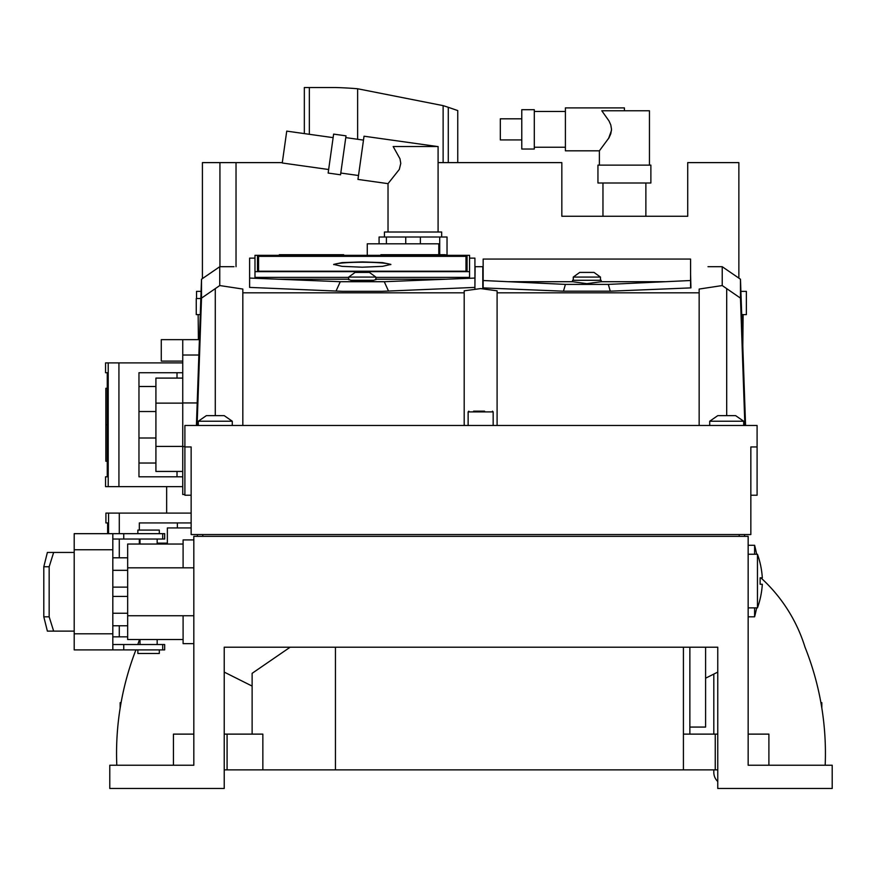 <?xml version="1.0" encoding="UTF-8"?>
<svg xmlns="http://www.w3.org/2000/svg" width="876" height="876" viewBox="0 0 876 876"><rect width="100%" height="100%" fill="white"/><g stroke="black" fill="none" stroke-linecap="round" stroke-linejoin="round"><path stroke-width="1.31" d="M602.962 216.273L602.962 183.007M645.875 183.007L645.875 216.273M438.088 162.618L561.834 162.618L561.834 216.273L687.715 216.273L687.715 162.618L738.862 162.618L738.862 278.119M744.885 425.484L740.472 298.114L722.229 285.554L699.158 289.058L699.158 292.814L497.097 292.814L497.097 290.821L480.65 288.576L464.192 290.821L464.192 292.814L242.827 292.814L242.827 289.058L219.756 285.554L219.756 266.709L233.991 266.698M722.229 285.554L722.229 266.709L740.472 279.225L745.575 425.484M707.994 266.698L722.229 266.709M690.573 274.21L690.934 287.886L610.265 291.182L608.327 284.393L565.403 284.393L563.465 291.182L610.265 291.182M474.923 286.824L475.11 266.698L482.796 266.698L482.796 287.886L563.465 291.182M254.982 258.124L249.616 258.124L249.616 287.405L342.604 291.325L381.936 291.325L474.923 287.405L474.923 288.708M699.158 425.484L699.158 292.814M497.097 292.814L497.097 425.484M464.192 425.484L464.192 292.814M242.827 292.814L242.827 425.484M219.756 285.554L201.513 298.114L201.513 279.225L219.756 266.709M201.513 298.114L197.1 425.484M196.41 425.484L201.513 279.225M740.472 298.114L740.472 279.225M191.143 495.225L184.891 495.225L184.891 425.484L757.094 425.484L757.094 495.225L750.841 495.225M198.294 421.225L206.342 415.651L224.223 415.651L232.271 421.225L198.294 421.225L198.294 425.484M709.713 421.225L717.762 415.651L735.643 415.651L743.691 421.225L709.713 421.225L709.713 425.484M473.587 411.173L484.57 411.173M184.891 446.946L191.143 446.946L191.143 534.557L750.841 534.557L750.841 446.946L757.094 446.946M202.772 534.557L202.772 536.353L739.213 536.353L739.213 534.557M705.596 647.211L705.596 727.069L689.861 727.069M739.213 536.353L748.159 536.353L748.159 765.23L832.2 765.23L832.2 788.477L717.762 788.477L717.762 647.211L224.223 647.211L224.223 788.477L109.785 788.477L109.785 765.23L193.826 765.23L193.826 536.353L202.772 536.353M768.898 765.23L768.898 734.121L748.159 734.121L748.159 616.813L754.597 616.813L754.597 607.878M754.597 554.234L754.597 545.288L748.159 545.288M748.159 607.878L757.455 607.878L757.455 554.234L748.159 554.234M193.826 615.74L183.095 615.74L183.095 643.641L193.826 643.641L193.826 734.121L173.437 734.121L173.437 765.23L152.698 765.23M760.861 577.832A155.928 155.928 0 0 1 805.022 647.211A286.102 286.102 0 0 1 825.181 765.23L803.588 765.23M820.9 702.651L821.83 702.651L821.83 708.104M120.154 708.104L120.154 702.651L121.085 702.651A286.102 286.102 0 0 1 135.911 649.893A286.102 286.102 0 0 0 116.804 765.23M137.817 644.528A155.928 155.928 0 0 1 139.558 639.524M717.762 734.121L683.422 734.121M224.223 734.121L262.855 734.121L262.855 769.884L224.223 769.884M689.861 647.211L689.861 734.121M715.254 734.121L715.254 769.884L683.422 769.884L683.422 647.211M335.453 647.211L335.453 769.884L262.855 769.884M683.422 769.884L335.453 769.884M252.124 734.121L252.124 673.326L290.142 647.211M227.081 769.884L227.081 734.121M717.762 769.884L715.254 769.884M157.165 539.036L157.165 544.04L140.007 544.04L140.007 539.036M183.095 544.04L127.666 544.04L127.666 639.524L183.095 639.524L127.666 639.524M157.165 644.528L157.165 639.524M140.007 639.524L140.007 644.528M112.818 587.128L127.666 587.128M127.666 596.436L112.818 596.436M127.666 625.76L112.818 625.76L127.666 625.76M127.666 557.804L112.818 557.804L127.666 557.804M193.826 539.923L183.095 539.923L183.095 567.823L127.666 567.823M193.826 643.641L183.095 643.641M112.84 539.036L112.818 533.67L112.818 539.036L123.757 539.036L123.757 533.67L74.197 533.67L74.197 631.125L47.381 631.125L43.8 616.813L43.8 566.75L47.381 552.438L74.197 552.438L47.381 552.438M162.706 539.036L162.706 533.67L164.677 533.67L164.677 539.036L123.757 539.036M53.655 552.438L49.165 566.75L49.165 616.813L53.655 631.125L74.197 631.125L74.197 649.893L164.677 649.893L164.677 644.528L123.757 644.528L123.757 649.893M53.655 631.125L47.381 631.125M112.818 533.67L112.818 549.756L74.197 549.756M123.757 644.528L112.818 644.528L112.818 649.893L112.818 549.756M74.197 533.67L84.928 533.67M91.542 533.67L104.058 533.67M162.706 533.67L123.757 533.67M159.312 533.67L159.312 530.09L137.861 530.09L137.861 533.67M112.84 644.528L112.84 649.893M104.058 649.893L91.542 649.893M84.928 649.893L74.197 649.893M137.861 649.893L137.861 653.474L159.312 653.474L159.312 649.893M762.317 577.832L760.138 577.832L762.317 577.832A85.837 85.837 0 0 0 757.455 554.234M760.138 577.832L760.138 584.27L762.317 584.27A85.837 85.837 0 0 1 757.455 607.878M756.634 607.878A128.75 128.75 0 0 1 754.597 616.813M754.597 545.288A128.75 128.75 0 0 1 756.634 554.234M705.596 678.199L717.762 672.1M744.578 534.557L744.578 536.353M197.407 534.557L197.407 536.353M224.223 672.1L252.124 686.083M483.147 287.897L483.147 280.517L565.403 284.393M608.327 284.393L690.573 280.517L690.573 259.055L483.147 259.055L483.147 280.517M664.873 281.711L601.166 281.711L586.865 283.649L572.565 281.711L508.857 281.711M572.565 281.711L572.565 280.287L601.166 280.287L600.454 280.287L600.454 277.068L573.276 277.068L573.276 280.287M573.276 277.068L579.715 272.414L594.016 272.414L600.454 277.068M690.573 280.517L690.573 287.897M388.517 291.084L384.268 281.711L340.282 281.711L336.023 291.084M384.268 281.711L474.923 278.064L474.923 287.405M474.923 278.064L474.923 258.124L469.558 258.124M375.859 278.634L376.581 279.214L373.713 280.287L362.27 281.021L350.827 280.287L347.969 279.214L348.681 278.634M249.616 278.064L340.282 281.711M350.827 280.287L373.713 280.287M348.681 277.385L254.982 277.385L254.982 255.321L469.558 255.321L469.558 277.385L375.859 277.385M367.274 255.321L367.274 243.802L438.799 243.802L438.799 254.719M279.302 255.321L279.302 254.719L279.302 255.321L279.302 254.719L343.677 254.719L343.677 255.321M380.863 255.321L380.863 254.719L445.238 254.719L445.238 255.321M439.708 254.719L439.708 237.013L447.034 237.013L447.034 254.894L445.238 254.894M379.078 243.802L379.078 237.013L386.393 237.013L386.393 243.802M405.741 243.802L405.741 237.013L386.393 237.013M405.741 237.013L420.37 237.013L420.37 243.802M439.708 237.013L420.37 237.013M441.668 237.013L441.668 232.009L384.444 232.009L384.444 237.013M438.088 232.009L438.088 146.533L393.16 146.533L399.993 158.786L400.77 163.396L399.314 169.418L400.77 163.396M437.343 146.511L364.033 136.207L357.955 179.416L388.024 183.642L388.024 232.009M388.024 183.642L399.314 169.418M358.503 175.518L340.797 173.032M345.779 137.609L363.485 140.105M346.02 135.846L340.545 174.795L328.15 173.054L333.625 134.105L346.02 135.846M328.653 169.517L282.258 162.991L286.737 131.126L333.132 137.642M257.489 255.562L467.061 255.562L467.061 271.221L257.489 271.221L257.489 255.562M254.982 271.659L469.558 271.659M257.489 271.221L257.489 259.143L258.562 259.143M465.988 259.143L467.061 259.143L467.061 271.221M258.562 271.221L258.562 256.339L465.988 256.339L465.988 271.221M362.27 261.913L382.505 262.614L390.882 264.399L382.505 266.348L362.27 267.202L342.045 266.348L333.657 264.399L342.045 262.614L362.27 261.913M333.8 264.661A28.612 2.694 180 0 1 362.27 262.242A28.612 2.694 180 0 1 390.74 264.661M375.859 279.762L375.859 277.068L348.681 277.068L348.681 279.762M348.681 277.068L355.119 272.414L369.42 272.414L375.859 277.068M166.648 513.106L166.648 486.64M182.745 471.441L155.917 471.441L155.917 378.093L182.745 378.093M167.36 544.04L167.36 527.943L191.143 527.943M182.745 361.109L161.283 361.109L161.283 339.647L199.41 339.647M184.891 494.502L182.745 494.502L182.745 355.032L198.863 355.032M155.917 463.032L138.966 463.032M138.966 386.502L155.917 386.502M107.266 424.772L105.854 424.772L105.854 388.287L107.266 388.287M107.266 461.247L105.854 461.247L105.854 424.772M198.403 339.647L198.151 314.615M200.845 298.519L196.257 298.519L196.257 314.615L200.275 314.615M741.698 314.615L746.363 314.615L746.363 291.369L740.888 291.369M743.122 314.615L742.804 346.097M196.542 298.519L196.542 291.369L201.097 291.369M202.411 278.612L202.411 162.618L236.027 162.618L236.027 266.698M236.027 162.618L282.313 162.618M112.818 636.841L127.666 636.841M139.328 544.04L139.328 539.036M139.328 530.09L139.328 522.939L191.143 522.939M191.143 513.106L119.289 513.106L119.289 533.67M119.289 539.036L119.289 557.804M119.289 625.76L119.289 636.841M119.289 513.106L105.919 513.106L105.919 522.939L107.628 522.939L107.628 533.67M108.558 513.106L108.558 533.67M182.745 476.807L138.966 476.807L138.966 372.727L182.745 372.727M182.745 362.894L118.928 362.894L118.928 486.64L182.745 486.64M118.928 362.894L105.558 362.894L105.558 372.727L107.266 372.727L107.266 476.807L105.558 476.807L105.558 486.64L118.928 486.64M108.208 362.894L108.208 486.64M109.785 784.907L109.785 777.746M717.762 781.502A12.516 12.516 0 0 1 713.82 772.391L713.82 769.884M713.82 734.121L713.82 674.071M713.82 772.391L713.82 770.595M304.333 133.59L304.333 87.523L335.453 87.523A393.401 393.401 0 0 1 357.627 88.761L443.125 105.635A393.401 393.401 0 0 1 448.282 107.299L457.754 110.573L457.754 162.618M448.282 162.618L448.282 107.299M443.125 162.618L443.125 105.635M650.879 183.007L597.947 183.007L597.947 165.126L650.879 165.126L650.879 183.007M599.381 165.126L599.381 150.825L609.017 137.773L610.802 133.743L611.525 129.363L610.802 124.983L609.017 120.954L601.79 110.77L649.455 110.77L649.455 165.126M624.413 110.77L624.413 107.901L565.403 107.901L565.403 150.825L599.381 150.825M608.502 138.682L611.47 130.469M565.403 111.482L534.294 111.482M534.294 147.245L565.403 147.245M534.294 109.697L534.294 149.029L521.778 149.029L521.778 109.697L534.294 109.697M521.778 118.818L500.316 118.818L500.316 139.919L521.778 139.919M215.288 288.598L215.288 415.651M726.697 415.651L726.697 288.598M468.134 425.484L468.134 411.895L493.166 411.895L492.454 411.173M183.095 615.74L127.666 615.74M127.666 570.32L112.818 570.32M127.666 613.244L112.818 613.244M193.826 567.823L183.095 567.823M49.165 616.813L43.8 616.813M49.165 566.75L43.8 566.75M112.818 633.808L74.197 633.808M162.706 644.528L162.706 649.893M347.969 279.214L277.944 279.214M446.596 279.214L376.581 279.214M182.745 339.647L182.745 355.032M155.917 446.41L182.745 446.41M182.745 403.135L155.917 403.135M155.917 411.534L138.966 411.534M138.966 438L155.917 438M197.199 402.949L182.745 402.949M182.745 446.585L184.891 446.585M219.931 162.618L219.931 266.709M357.627 139.284L357.627 88.761M309.337 134.302L309.337 87.523M468.134 411.895L468.846 411.173M493.166 425.484L493.166 411.895M743.691 425.484L743.691 421.225M232.271 425.484L232.271 421.225M601.166 280.287L601.166 281.711M167.36 543.142L157.165 543.142M177.379 527.943L177.379 522.939M105.919 513.106L105.919 522.939M105.558 362.894L105.558 372.727M105.558 476.807L105.558 486.64M177.018 378.093L177.018 372.727M177.018 476.807L177.018 471.441"/></g></svg>
